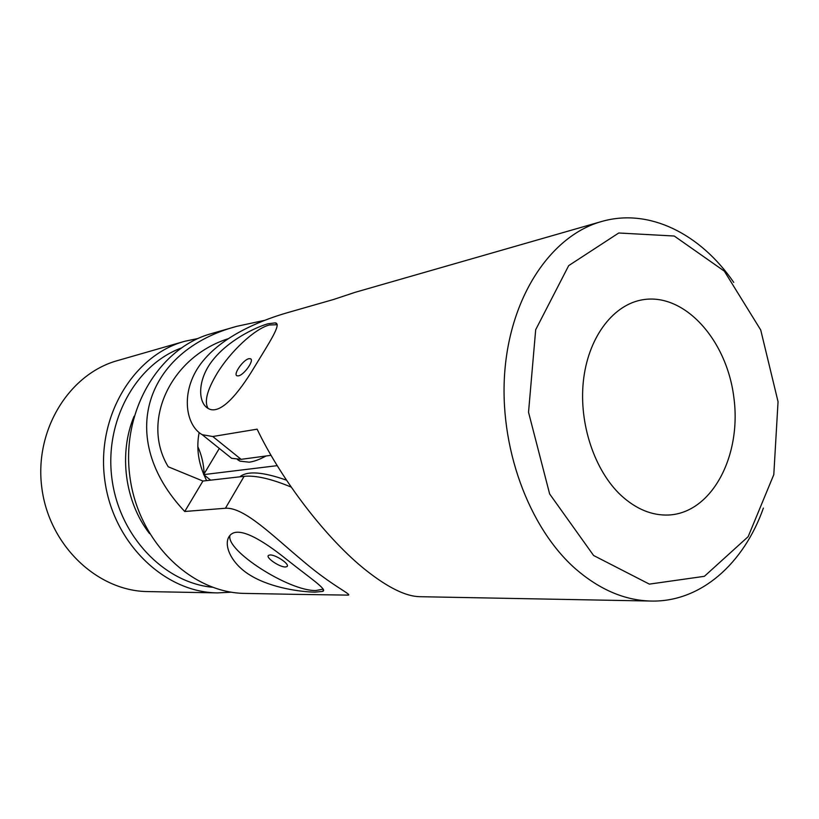 <?xml version="1.0" encoding="UTF-8"?>
<svg xmlns="http://www.w3.org/2000/svg" width="819" height="819" viewBox="0 0 819 819"><rect width="100%" height="100%" fill="white"/><g stroke="black" fill="none" stroke-linecap="round" stroke-linejoin="round"><path stroke-width="1.23" d="M593.601 555.497L549.641 493.949L528.531 412.264L535.687 329.719L568.703 265.612L618.744 232.995L674.252 236.026L724.344 271.15L760.718 329.975L778.05 401.709L773.801 474.621L748.156 536.67L704.381 576.32L649.365 584.121L593.601 555.497M763.38 508.108C743.765 563.615 700.767 602.18 651.238 601.054C625.122 600.501 600.03 589.885 575.952 569.215C528.542 527.907 498.495 445.833 504.903 370.137C511.22 294.359 552.057 235.381 601.433 221.56C648.996 207.688 700.491 233.855 733.763 282.422M651.238 601.054L419.615 596.693C405.835 596.386 388.063 587.663 366.308 570.536C326.863 539.424 281.419 480.006 257.125 429.176L212.766 436.517L202.221 434.705C184.654 424.846 179.914 388.984 202.846 361.148C225.327 333.364 266.646 318.652 287.459 312.684L333.661 299.457L355.088 292.332L601.433 221.56M227.498 454.995L231.644 458.323L241.114 459.336L271.058 455.323M267.977 323.771C254.279 327.692 227.723 340.919 212.561 360.421C197.144 379.862 197.717 403.153 208.548 408.691C220.516 415.131 238.411 393.57 253.89 367.966C269.635 341.994 281.951 323.71 275.327 322.87L267.977 323.771M621.181 495.515C594.655 470.884 578.838 423.863 583.343 381.419C587.796 338.933 611.629 306.306 640.407 300.194C682.903 290.94 726.555 338.697 733.824 397.205C741.891 455.599 712.039 513.001 668.591 515.018C651.985 515.673 636.179 509.172 621.181 495.515M277.211 324.723L269.359 324.979C254.627 328.808 230.334 351.535 216.963 373.628C207.053 390.223 204.095 401.832 208.098 408.456M248.894 358.702C243.141 359.746 232.831 374.59 237.029 375.819L238.483 375.849C244.216 374.928 254.678 359.869 250.419 358.722L248.894 358.702M277.221 465.653L203.634 474.621L210.667 480.149M286.527 480.19C262.971 471.887 247.471 470.7 240.049 476.648L239.865 476.812M203.634 474.621L219.318 448.423M266.042 455.999C259.674 459.479 254.054 461.547 249.16 462.182L239.936 461.148L237.449 459.561M323.259 589.137L315.837 590.519C289.209 591.318 224.959 550.266 230.047 535.309M269.983 554.965C275.675 554.504 290.356 564.516 286.998 566.553L285.462 566.973C279.709 567.342 265.243 557.473 268.509 555.384L269.983 554.965M204.115 473.812C203.777 464.271 201.669 455.18 197.788 446.529M199.119 432.657C196.447 446.642 197.993 460.554 203.777 474.385M203.982 474.897L206.583 480.62M291.206 487.09C271.284 478.798 255.579 475.215 244.113 476.33L202.928 481.04L168.243 466.789C140.653 421.386 170.454 357.289 227.877 338.81M264.732 320.321L236.886 326.3L211.189 333.681C159.019 347.952 121.038 411.148 129.852 476.453C138.186 541.83 191.185 593.089 245.28 593.417L293.509 594.318M236.886 326.3C145.905 350.378 115.11 437.663 184.736 511.486L225.43 508.251C244.4 506.961 273.577 536.619 303.04 561.076C332.637 586.373 353.358 595.178 347.911 595.116L293.151 594.318M314.957 592.147L322.655 591.4C327.969 589.762 309.869 578.009 286.2 559.07C262.909 540.386 238.892 525.767 230.231 535.114C222.43 543.222 230.231 563.595 251.157 575.808C271.949 588.165 300.798 591.861 314.957 592.147M202.928 481.04L184.736 511.486M198.096 338.462L184.572 341.328L117.567 360.585C69.134 373.904 34.04 430.262 41.851 488.011C49.201 545.812 97.656 591.205 147.881 591.584L217.588 592.895L231.388 592.178M184.572 341.328C133.415 355.344 96.212 416.605 104.74 479.75C112.797 542.966 164.537 592.546 217.588 592.895M181.009 348.116C135.473 365.049 104.259 421.488 111.947 478.808C119.308 536.169 164.035 582.647 212.387 587.254M134.121 416.216C118.427 453.337 124.785 501.74 149.519 533.558M212.766 436.517L241.114 459.336M244.113 476.33L225.43 508.251M231.644 458.323L202.221 434.705M275.327 322.87L277.16 324.467M251.023 359.234L250.419 358.722M237.96 459.561L239.936 461.148M322.655 591.4L323.546 589.762M286.998 566.553L287.367 565.909"/></g></svg>
